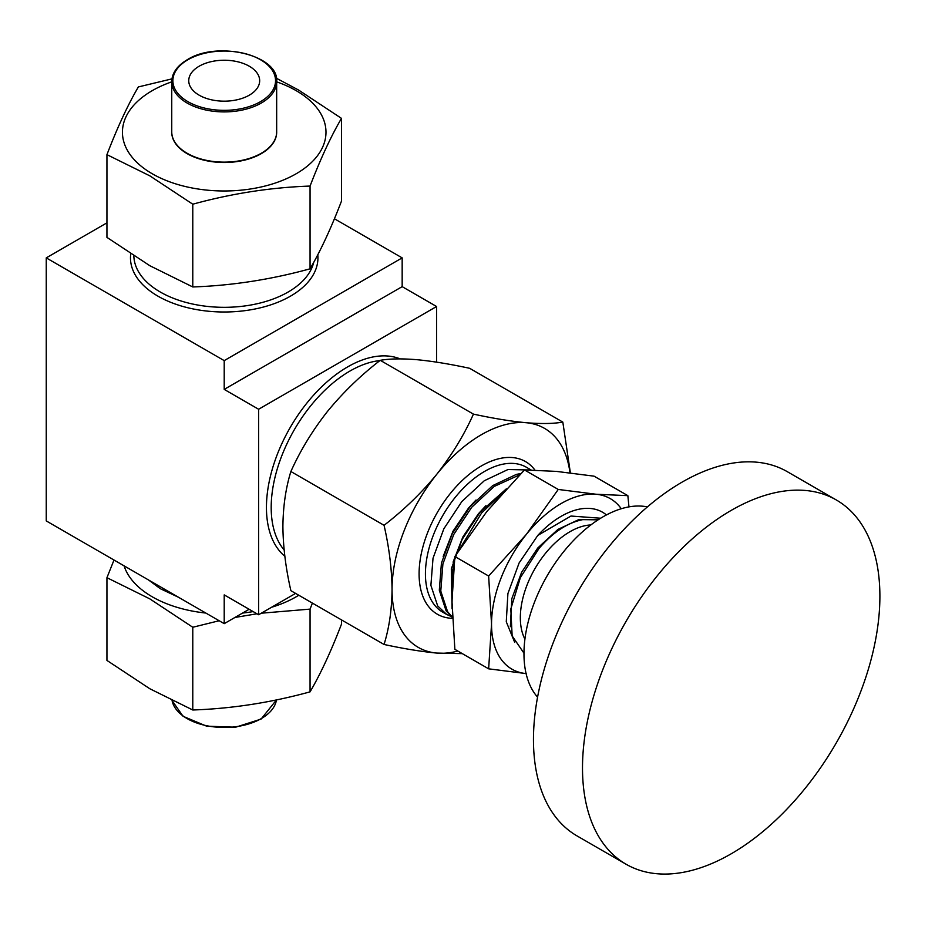 <?xml version="1.0" encoding="UTF-8"?>
<svg xmlns="http://www.w3.org/2000/svg" width="925" height="925" viewBox="0 0 925 925"><rect width="100%" height="100%" fill="white"/><g stroke="black" fill="none" stroke-linecap="round" stroke-linejoin="round"><path stroke-width="1.39" d="M199.141 66.23A35.462 20.477 180 0 1 237.783 61.79A35.462 20.477 180 0 1 259.671 80.706A35.462 20.477 180 0 1 249.287 95.182A35.462 20.477 180 0 1 210.646 99.611A35.462 20.477 180 0 1 188.746 80.706A35.462 20.477 180 0 1 199.141 66.23M537.575 697.149A111.856 64.577 -60 0 1 534.511 602.152A111.856 64.577 -60 0 1 608.523 513.861A111.856 64.577 -60 0 1 647.419 506.9M626.052 864.216L577.015 835.899A210.287 121.406 -60 0 1 546.825 660.785A210.287 121.406 -60 0 1 692.409 476.583A210.287 121.406 -60 0 1 787.302 471.681L836.339 499.986A210.287 121.406 -60 0 1 866.528 675.111A210.287 121.406 -60 0 1 720.945 859.313A210.287 121.406 -60 0 1 626.052 864.216A210.287 121.406 -60 0 1 595.862 689.102A210.287 121.406 -60 0 1 741.445 504.888A210.287 121.406 -60 0 1 836.339 499.986M590.855 524.949A70.242 40.561 120 0 0 545.172 553.705A70.242 40.561 120 0 0 524.926 639.14M600.66 518.231L570.968 516.034L537.795 535.402A82.787 47.799 -60 0 1 606.43 514.936M523.978 653.189L512.149 635.938L510.82 608.985L520.336 577.709L539.032 548.433C553 532.233 567.58 522.637 582.785 519.642L598.151 519.815M148.555 579.975L160.302 588.693L178.525 597.284M459.182 549.82L481.59 512.982L502.032 493.615M506.333 488.851L480.121 512.138L462.153 539.379L451.319 568.829L452.071 608.847M452.337 617.114L447.573 611.668L440.774 591.075L442.902 563.961L453.724 534.523L471.704 507.282L494.181 486.446L519.63 474.837M520.948 473.496L516.37 474.409L492.713 485.602L470.235 506.438L452.267 533.667L441.433 563.117L439.306 590.231L446.116 610.824L452.348 617.484M451.123 616.478L446.683 614.454L437.687 605.968L430.888 585.363L433.016 558.249L443.838 528.811L461.818 501.57L484.295 480.734L507.941 469.542L530.037 469.993M452.001 604.73L452.788 569.673L453.874 565.314M276.668 131.489A52.471 30.294 180 0 1 261.312 153.631A52.471 30.294 180 0 1 203.546 160.06A52.471 30.294 180 0 1 171.749 131.489M171.749 81.851A101.785 58.772 0 0 0 152.232 173.761A101.785 58.772 0 0 0 296.185 173.761A101.785 58.772 0 0 0 296.185 90.662A101.785 58.772 0 0 0 276.668 81.851M192.782 204.205L149.862 175.866L106.942 154.648L106.942 237.39L149.862 265.729L192.782 286.958C231.874 285.605 270.967 279.558 310.06 268.817C320.536 250.941 331.011 228.371 341.487 201.107L341.487 118.365C331.011 136.241 320.536 158.811 310.06 186.064C270.967 187.417 231.874 193.464 192.782 204.205L192.782 286.958M276.344 78.209L298.555 90.026L341.487 118.365M219.167 620.744L192.782 627.254L149.862 598.903L106.942 577.686L106.942 660.427L149.862 688.767L192.782 709.995C231.874 708.643 270.967 702.595 310.06 691.854C320.536 673.978 331.011 651.408 341.487 624.144L341.487 619.889M298.798 595.237A101.785 58.772 180 0 1 271.58 607.263M253.149 611.587A101.785 58.772 180 0 1 242.57 613.055M205.847 613.055A101.785 58.772 180 0 1 152.232 596.798A101.785 58.772 180 0 1 124.089 565.857M312.407 603.1L310.06 609.112L261.301 613.206M256.965 613.795L234.904 617.472M526.094 673.585A98.432 56.83 -60 0 1 491.533 624.097A98.432 56.83 -60 0 1 526.337 534.407A98.432 56.83 -60 0 1 595.931 494.228L558.249 489.452L526.337 534.407L488.643 576.032L491.533 624.097L488.643 668.833L526.337 673.608M621.276 508.738A98.432 56.83 120 0 0 595.931 494.228L627.855 495.661L594.07 476.167L556.387 471.392L524.475 469.946L558.249 489.452M537.795 535.402L519.11 562.967L507.906 593.561L506.276 621.773L514.728 642.436M524.475 469.946L486.793 511.571L454.869 556.538L488.643 576.032M628.965 506.877L627.855 495.661M454.869 556.538L451.99 601.273L454.869 649.338L488.643 668.833M310.06 691.854L310.06 609.112M192.782 709.995L192.782 627.254M106.942 577.686L114.006 560.03M310.06 186.064L310.06 268.817M106.942 154.648C117.417 127.384 127.881 104.814 138.357 86.938L171.958 78.868M457.84 651.05A126.401 72.971 -60 0 1 436.739 653.073A126.401 72.971 -60 0 1 392.05 589.491A126.401 72.971 -60 0 1 436.739 474.317A126.401 72.971 -60 0 1 526.105 422.713A126.401 72.971 -60 0 1 569.973 472.814M462.315 653.64L436.739 653.073C421.28 651.582 403.728 648.714 384.06 644.471C389.171 627.971 391.842 609.644 392.05 589.491C391.83 569.06 389.171 547.658 384.06 525.308C403.843 510.022 421.395 493.037 436.739 474.317C451.816 455.123 464.049 435.062 473.438 414.123C493.141 418.377 510.704 421.245 526.105 422.713C541.125 423.951 553.37 423.754 562.816 422.101L570.378 472.872M473.438 414.123L380.256 360.322C360.692 375.388 343.14 392.385 327.589 411.301C312.65 430.252 300.417 450.313 290.878 471.507C285.767 488.007 283.108 506.333 282.9 526.475C283.108 546.918 285.767 568.32 290.878 590.67L384.06 644.471M562.816 422.101L469.634 368.3C449.932 364.045 432.368 361.178 416.955 359.698C401.936 358.461 389.703 358.669 380.256 360.322M384.06 525.308L290.878 471.507M485.868 505.732L478.41 513.78L462.87 536.939L453.065 562.146M475.982 500.032L468.524 508.068L452.984 531.227L443.179 556.434M436.577 362.137L436.577 306.51L258.618 409.255L258.618 614.743L295.595 593.399M106.942 222.844L46.25 257.878L224.208 360.623L402.167 257.878L334.411 218.762M46.25 257.878L46.25 520.914L224.208 623.658L249.126 609.274M224.208 623.658L224.208 594.891L258.618 614.743M402.167 257.878L402.167 286.646L224.208 389.39L224.208 360.623M224.208 389.39L258.618 409.255M402.167 286.646L436.577 306.51M598.359 519.677L579.131 519.445L557.902 529.424L537.726 548.028L521.584 572.367L511.826 598.672L510.357 626.699M133.847 255.959A90.384 52.182 0 0 0 160.302 292.034A90.384 52.182 0 0 0 252.964 304.614A90.384 52.182 0 0 0 313.737 262.307M379.932 360.577A111.405 64.322 120 0 0 349.962 371.041A111.405 64.322 120 0 0 280.633 458.846A111.405 64.322 120 0 0 284.137 549.97M284.854 556.283A114.758 66.253 -60 0 1 274.239 462.905A114.758 66.253 -60 0 1 347.592 366.924A114.758 66.253 -60 0 1 400.143 358.888M317.784 254.745A93.737 54.112 180 0 1 262.573 307.262A93.737 54.112 180 0 1 157.932 296.15A93.737 54.112 180 0 1 130.726 253.936M452.394 618.339A88.141 50.887 -60 0 1 419.106 575.281A88.141 50.887 -60 0 1 450.255 493.557A88.141 50.887 -60 0 1 534.928 470.097M531.17 470.016L526.418 467.264A83.666 48.308 120 0 0 455.007 497.638A83.666 48.308 120 0 0 442.751 612.177L446.683 614.454M171.749 81.62L171.749 131.847A52.459 30.282 -0 0 0 204.136 159.828A52.459 30.282 -0 0 0 261.301 153.261A52.459 30.282 -0 0 0 276.668 131.847L276.668 81.62A52.459 30.282 180 0 1 261.301 103.033A52.459 30.282 180 0 1 204.136 109.601A52.459 30.282 180 0 1 171.749 81.62C171.958 73.063 177.161 65.756 187.347 59.686C217.56 40.318 279.188 55.338 276.668 81.62M187.902 59.743A51.337 29.646 -0 0 0 187.902 101.657A51.337 29.646 -0 0 0 260.515 101.657A51.337 29.646 -0 0 0 260.515 59.743A51.337 29.646 -0 0 0 187.902 59.743M172.085 700.595A52.459 30.282 0 0 0 206.911 725.767A52.459 30.282 0 0 0 261.301 718.586A52.459 30.282 0 0 0 276.459 699.924L261.07 719.107L235.597 727.212L206.622 726.171L183.058 716.297L172.073 700.583"/></g></svg>

